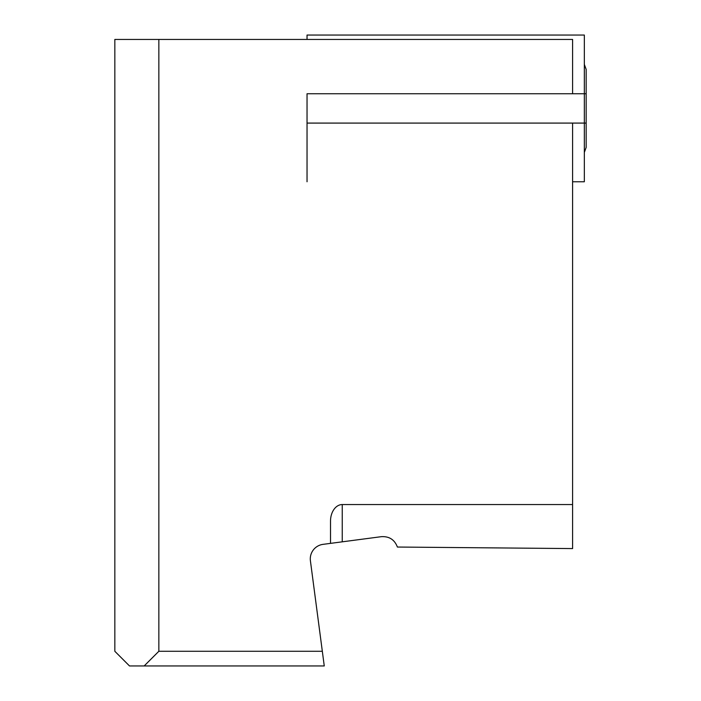<?xml version="1.0" encoding="UTF-8"?>
<svg xmlns="http://www.w3.org/2000/svg" width="701" height="701" viewBox="0 0 701 701"><rect width="100%" height="100%" fill="white"/><g stroke="black" fill="none" stroke-linecap="round" stroke-linejoin="round"><path stroke-width="1.05" d="M158.847 39.449L114.833 39.449L114.833 651.282L129.501 665.95L324.256 665.95L322.329 651.282L158.847 651.282L158.847 39.449L572.594 39.449L572.594 93.741M572.594 123.087L572.594 504.554L342.246 504.554A16.596 11.742 90 0 0 330.513 521.158L330.513 543.371L342.246 541.829L342.246 504.554M342.246 541.829L381.414 536.668C389.265 536.239 394.593 539.7 397.397 547.043L572.594 548.576L572.594 504.554M322.329 651.282L310.412 560.818A14.668 14.668 0 0 1 323.047 544.353L330.513 543.371M158.847 651.282L144.169 665.95M584.336 152.424L586.167 147.385L586.167 123.087L584.336 123.087L584.336 181.769L572.594 181.769M584.336 64.396L586.167 69.434L586.167 123.087M307.038 39.449L307.038 35.05L584.336 35.05L584.336 123.087L307.038 123.087L307.038 181.769M586.167 93.741L307.038 93.741L307.038 123.087"/></g></svg>
